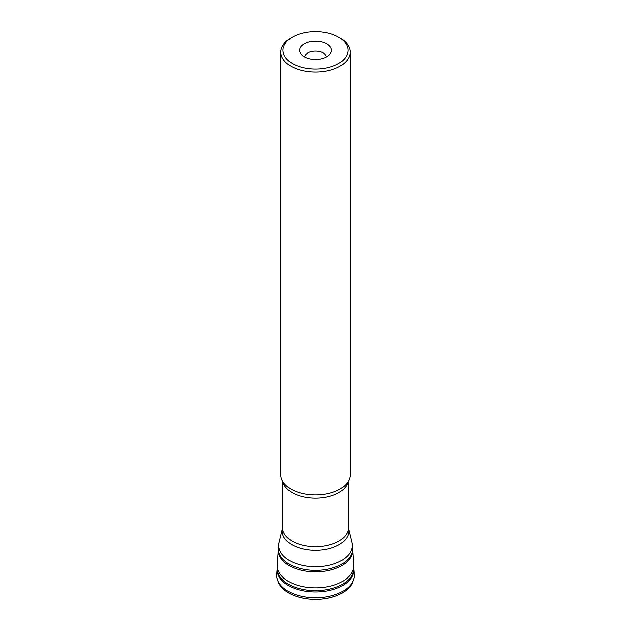 <?xml version="1.0" encoding="UTF-8"?>
<svg xmlns="http://www.w3.org/2000/svg" width="631" height="631" viewBox="0 0 631 631"><rect width="100%" height="100%" fill="white"/><g stroke="black" fill="none" stroke-linecap="round" stroke-linejoin="round"><path stroke-width="0.95" d="M352.69 549.522L353.699 564.958A38.223 22.069 180 0 1 353.723 565.494A38.223 22.069 180 0 1 315.5 587.863A38.223 22.069 180 0 1 277.277 565.494A38.223 22.069 180 0 1 277.301 564.958L278.31 549.522M292.516 63.589A32.504 18.764 0 0 0 338.484 63.589A32.504 18.764 0 0 0 338.484 37.048A32.504 18.764 0 0 0 292.516 37.048A32.504 18.764 0 0 0 292.516 63.589M326.7 43.847A15.838 9.142 180 0 1 329.958 54.053A15.838 9.142 180 0 1 315.5 59.464A15.838 9.142 180 0 1 301.042 54.053A15.838 9.142 180 0 1 306.516 42.782A15.838 9.142 180 0 1 326.7 43.847M338.484 37.048L340.014 37.931A34.673 20.018 180 0 1 350.173 52.089A34.673 20.018 180 0 1 328.767 70.577A34.673 20.018 180 0 1 290.986 66.239A34.673 20.018 180 0 1 280.827 52.089A34.673 20.018 180 0 1 290.986 37.931L292.516 37.048M350.173 52.089L350.173 474.962A34.673 20.018 180 0 1 344.897 485.57A34.673 20.018 180 0 1 286.103 485.57A34.673 20.018 180 0 1 280.827 474.962L280.827 52.089M326.314 56.995A10.837 6.255 0 0 0 323.159 52.972A10.837 6.255 0 0 0 311.675 51.545A10.837 6.255 0 0 0 304.686 56.995M352.697 549.743A37.213 21.486 180 0 1 315.5 571.82A37.213 21.486 180 0 1 278.303 549.743M334.84 596.327C321.944 600.483 309.056 600.483 296.16 596.327L296.16 596.327A37.592 21.706 180 0 0 334.84 596.327L334.84 596.327C342.885 593.534 348.612 589.354 352.019 583.785C354.236 578.091 354.985 574.936 354.267 574.313L353.786 568.208A38.294 22.109 180 0 1 315.5 590.655A38.294 22.109 180 0 1 277.214 568.208L277.277 565.494M353.628 567.379A38.365 22.148 180 0 1 353.794 568.499M353.817 568.807A38.365 22.148 180 0 1 315.5 591.988A38.365 22.148 180 0 1 277.183 568.807L277.214 568.208M354.267 574.313A38.814 22.408 180 0 1 315.5 597.786A38.814 22.408 180 0 1 276.733 574.313L277.183 568.807M282.562 481.208L282.562 527.705A32.938 19.017 0 0 0 315.5 546.722A32.938 19.017 0 0 0 348.438 527.705L348.525 528.447A33.348 19.253 180 0 1 315.5 550.374A33.348 19.253 180 0 1 282.475 528.447L279.068 542.479A36.795 21.241 0 0 0 289.487 560.454A36.795 21.241 0 0 0 331.914 564.445A36.795 21.241 0 0 0 351.932 542.479L352.697 548.852A37.197 21.478 180 0 1 329.737 568.689A37.197 21.478 180 0 1 289.195 564.035A37.197 21.478 180 0 1 278.303 548.852L278.303 550.918M348.154 481.682A32.938 19.017 180 0 1 326.093 497.212A32.938 19.017 180 0 1 292.208 492.653A32.938 19.017 180 0 1 282.846 481.682M353.786 568.208L353.723 565.494M296.16 596.327C288.115 593.534 282.388 589.354 278.981 583.785C276.764 578.091 276.015 574.936 276.733 574.313M352.697 548.852L352.697 550.918M348.525 528.447L351.932 542.479M348.438 481.208L348.438 527.705M278.303 548.852L279.068 542.479M282.562 527.705L282.475 528.447"/></g></svg>

